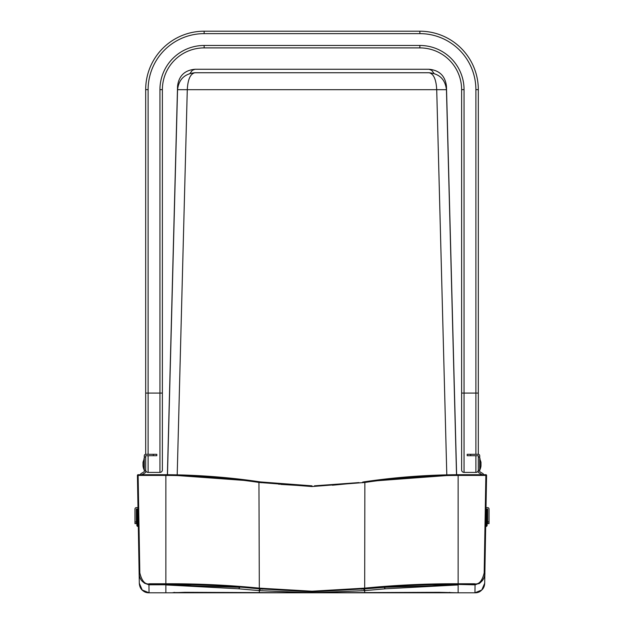 <?xml version="1.0" encoding="UTF-8"?>
<svg xmlns="http://www.w3.org/2000/svg" width="624" height="624" viewBox="0 0 624 624"><rect width="100%" height="100%" fill="white"/><g stroke="black" fill="none" stroke-linecap="round" stroke-linejoin="round"><path stroke-width="0.94" d="M487.648 510.401L487.648 509.012L485.987 509.012M487.648 507.624L486.01 507.624L487.648 507.624A1.388 1.388 0 0 1 489.037 509.012L489.037 510.401M482.079 474.7L479.021 472.914A1.388 1.388 0 0 1 478.319 471.713L478.319 455.707L467.189 455.707L467.189 454.311L478.319 454.311L478.319 89.653A58.453 58.453 0 0 0 419.866 31.2L204.134 31.2A58.453 58.453 0 0 0 145.681 89.653L145.681 454.311L156.811 454.311L156.811 455.707L153.332 455.707L153.332 454.311M478.319 454.311A1.388 1.388 0 0 1 479.716 455.707L479.716 471.713L482.773 473.476A1.388 1.388 0 0 1 483.475 474.685L483.475 474.7M489.037 509.012L489.037 523.63L487.648 523.63L487.648 509.012M487.149 522.233L487.648 522.233M487.648 523.63L487.126 523.63M479.716 457.096L478.319 457.096M487.648 520.845L487.172 520.845M461.62 458.141L461.62 467.189M478.319 469.973A2.434 2.434 0 0 1 475.886 472.407L464.053 472.407A2.434 2.434 0 0 1 461.62 469.973L461.62 89.653A41.753 41.753 0 0 0 419.866 47.9L204.134 47.9A41.753 41.753 0 0 0 162.38 89.653L162.38 469.973A2.434 2.434 0 0 1 159.947 472.407A2.434 2.434 0 0 0 162.38 469.973L162.38 393.073L159.947 393.073L159.947 472.407L148.114 472.407A2.434 2.434 0 0 1 145.681 469.973M162.38 467.189L162.38 458.141M204.134 31.2L204.134 33.634L419.866 33.634A56.02 56.02 0 0 1 475.886 89.653L475.886 393.073L464.053 393.073L464.053 472.407A2.434 2.434 0 0 1 461.62 469.973L461.62 393.073L464.053 393.073L464.053 89.653L461.62 89.653M141.921 474.7L144.979 472.914A1.388 1.388 0 0 0 145.681 471.713L145.681 455.707L153.332 455.707M145.681 454.311A1.388 1.388 0 0 0 144.284 455.707L144.284 471.713L141.227 473.476A1.388 1.388 0 0 0 140.525 474.685L140.525 474.7M144.284 457.096L145.681 457.096M136.352 507.624L137.99 507.624L136.352 507.624A1.388 1.388 0 0 0 134.963 509.012L134.963 523.63L136.874 523.63M136.352 523.63L136.352 509.012L138.013 509.012L136.352 509.012L136.352 510.401M136.851 522.233L136.352 522.233M136.352 520.845L136.828 520.845M134.963 509.012L134.963 510.401M479.981 458.398L479.981 469.708A14.789 14.789 0 0 0 480.995 465.878L480.995 462.228L479.716 458.453M144.019 458.398L144.019 469.708A14.789 14.789 0 0 1 143.005 465.878L143.005 462.228L144.284 458.453M485.979 509.722L486.743 509.722L486.728 509.012L487.367 509.722L486.728 509.012A0.694 0.694 0 0 0 486.673 509.012L487.367 509.722L486.743 509.722L486.72 511.797L485.94 511.797L485.979 509.722L485.566 533.364M432.783 584.727L458.141 584.938L385.538 588.775L364.681 590.632L312 592.8L259.319 590.632L238.462 588.775L165.859 584.938L191.217 584.727M238.462 588.775A13.915 3.104 -85.2 0 0 239.725 587.34L165.859 584.938L165.859 592.8L149.05 592.8C143.855 592.878 140.611 589.688 139.308 583.229L142.21 589.992L149.042 592.8L474.95 592.8L481.79 589.992L484.692 583.229C483.397 589.688 480.145 592.878 474.95 592.8C481.213 591.872 484.458 588.682 484.692 583.229L484.879 572.489M136.648 510.666L136.664 511.727M136.913 525.798L137.537 526.406L136.913 525.798L136.851 522.53L137.483 522.67L137.537 526.406L138.317 526.406L138.06 511.797L137.28 511.797L137.257 509.722L136.633 509.722L136.687 512.928M136.695 513.263L137.319 513.396L137.28 511.797L136.656 511.181A0.624 0.624 0 0 0 137.28 511.797L136.656 511.181L136.851 522.53M458.141 584.337L458.141 583.768C426.777 583.612 395.632 585.07 364.689 588.136L312 591.209L259.311 588.136C228.376 585.07 197.223 583.612 165.859 583.768L149.612 583.768C145.166 584.821 141.905 581.209 139.823 572.933L138.122 475.418L137.42 475.41L139.129 572.926L138.021 509.722L138.06 511.797L136.656 511.181L136.633 509.675L137.272 509.012L136.633 509.722M136.851 522.194L136.882 524.277M485.737 523.63L486.416 523.63M137.327 509.012A0.694 0.694 0 0 0 137.272 509.012L137.257 509.722L138.021 509.722M485.753 522.67L485.917 513.396L486.681 513.396L486.517 522.67L485.753 522.67L484.871 572.926C484.591 579.86 481.096 583.666 474.388 584.337L474.388 583.768L458.141 583.768L458.141 475.426C426.816 475.566 395.788 477.906 365.056 482.438L312 486.548L258.944 482.438C228.212 477.906 197.184 475.566 165.859 475.426L165.859 474.708A660.504 660.504 0 0 0 163.075 474.7A660.504 660.504 0 0 1 165.859 474.708L138.122 474.7A0.694 0.694 0 0 0 137.42 475.41M487.336 511.727L487.352 510.666M487.367 509.675L487.087 525.798L485.683 526.406L486.463 526.406L486.517 522.67L487.149 522.53M487.118 524.277L487.149 522.194M486.673 509.012L487.367 509.722L486.681 513.396L487.305 513.263M137.584 523.63L138.263 523.63M479.365 582.551L479.973 582.894M473.538 584.126L473.538 584.805L475.067 584.805L479.739 583.089M144.635 582.551L144.277 583.097L148.933 584.805L165.859 584.774M139.121 572.489L139.308 583.229C139.682 589.001 142.927 592.192 149.05 592.8L148.933 584.423M149.612 584.337L149.612 583.768L149.612 584.337C142.904 583.666 139.409 579.86 139.129 572.926L138.317 526.406M449.959 592.55A3.338 3.338 0 0 0 451.23 592.8L172.77 592.8L184.782 592.309L312 592.8L439.218 592.309L458.141 592.8L458.141 584.938L384.275 587.34L361.117 589.181M174.041 592.55A3.338 3.338 0 0 1 173.846 592.621A3.338 3.338 0 0 0 174.041 592.55A3.338 3.338 -59.1 0 1 172.77 592.8L165.859 592.8M485.917 513.396L485.94 511.797M262.883 589.181L239.936 587.036M260.481 589.001L259.319 590.632L259.319 592.597L312 592.8L364.681 592.597L364.681 590.632L363.519 589.001M385.538 588.775A13.915 3.104 -94.8 0 1 384.275 587.34L384.064 587.036M365.165 590.593L363.979 588.884M258.835 590.593L260.021 588.884M137.28 511.797L136.656 511.181M278.694 484.208L279.404 484.279M280.808 484.411L302.063 485.69M359.011 482.586L314.426 485.831M315.128 485.823L318.965 485.768M332.397 485.23L356.171 482.968M365.82 481.588L458.133 474.708C426.754 474.856 395.655 477.196 364.861 481.728L363.441 481.939M312 486.548L312 485.839L260.559 481.939M486.58 475.41L460.925 475.418A660.551 660.325 180 0 0 458.141 475.426L458.141 474.708A660.504 660.504 0 0 1 460.925 474.7A660.504 660.504 0 0 0 458.141 474.708L485.878 474.7A0.694 0.694 0 0 1 486.58 475.41L484.871 572.926L484.177 572.933C482.095 581.209 478.834 584.821 474.388 583.768L474.388 584.337M140.127 578.003L140.915 579.602L140.119 577.996M138.122 474.7L138.122 475.418L163.075 475.418A660.551 660.325 -0 0 1 165.859 475.426L165.859 584.446L149.612 584.446C142.802 583.549 139.308 579.712 139.129 572.926L139.823 572.933M259.311 588.136L258.944 482.438L259.139 481.728L261.292 482.048L261.105 482.758M168.394 474.724L244.748 479.77M248.984 480.316L254.21 481.018M165.859 474.708C197.246 474.856 228.345 477.196 259.139 481.728C228.345 477.196 197.246 474.856 165.859 474.708L255.949 481.268M167.45 475.433L177.551 89.684L167.45 475.433M177.185 475.566L187.286 89.684C187.84 79.381 190.39 73.733 194.938 72.743L429.062 72.743C439.397 73.733 445.193 79.381 446.449 89.684C445.193 79.381 439.397 73.733 429.062 72.743C433.61 73.733 436.16 79.381 436.714 89.684L446.449 89.684L456.534 474.716M446.8 474.856L436.714 89.684L177.551 89.684C178.807 79.381 184.603 73.733 194.938 72.743C184.603 73.733 178.807 79.381 177.551 89.684M167.357 475.433L177.551 86.206L178.012 86.143M189.946 73.476L192.278 70.356L194.938 69.264L429.062 69.264C439.397 70.255 445.193 75.902 446.449 86.206C445.193 75.902 439.397 70.255 429.062 69.264L431.722 70.356L434.054 73.476M445.988 86.143L446.449 86.206L456.628 474.716M194.938 69.264C184.603 70.255 178.807 75.902 177.551 86.206C178.807 75.902 184.603 70.255 194.938 69.264M470.668 455.707L470.668 454.311M489.037 521.953L487.648 521.953M479.716 470.317L478.319 470.317M419.866 33.634L419.866 31.2M148.114 454.311L148.114 393.073L159.947 393.073L159.947 89.653L162.38 89.653M148.114 472.407L148.114 455.707M419.866 47.9L419.866 45.466L204.134 45.466L204.134 47.9M204.134 45.466A44.187 44.187 0 0 0 159.947 89.653M204.134 33.634A56.02 56.02 0 0 0 148.114 89.653L148.114 393.073L145.681 393.073M148.114 89.653L145.681 89.653M419.866 45.466A44.187 44.187 0 0 1 464.053 89.653M475.886 89.653L478.319 89.653M475.886 472.407L475.886 455.707M475.886 454.311L475.886 393.073L478.319 393.073M144.284 470.317L145.681 470.317M134.963 521.953L136.352 521.953M138.083 513.396L137.319 513.396L137.483 522.67L138.247 522.67M487.087 525.798L486.463 526.406M475.067 584.423L474.95 592.8L481.79 589.992M312 592.8L312 591.864L364.666 588.806C395.616 585.749 426.769 584.29 458.141 584.446L473.538 584.805M439.21 592.8L439.21 592.316L450.427 592.574M458.141 584.126L458.141 584.805M439.218 592.309L364.681 592.597L364.658 590.187M165.851 584.126L165.859 584.805M172.793 592.675A3.338 3.338 10.7 0 0 173.566 592.582M173.573 592.574L259.319 592.597L259.342 590.187M451.207 592.675A3.338 3.338 169.3 0 1 450.434 592.582M364.689 588.136L364.861 481.728M312 591.193L312 591.685M362.895 482.758L362.708 482.048M485.878 474.7L484.177 572.933M460.925 475.418L460.925 474.7M165.859 584.337L165.859 584.446C197.231 584.29 228.384 585.749 259.334 588.806L312 591.864M163.075 475.418L163.075 474.7M143.005 462.314L143.005 465.793L143.005 462.314M142.21 589.992L149.042 592.8M172.77 592.8L174.424 592.363M451.23 592.8L449.576 592.363M136.859 522.608L136.867 523.084M487.141 522.639L487.133 523.115M458.133 474.708L455.528 474.724M452.704 474.755L364.666 481.759M484.871 572.926C485.347 579.649 478.117 584.704 478.733 583.573L474.388 584.446L458.141 584.446M258.367 481.611L259.334 481.759"/></g></svg>
